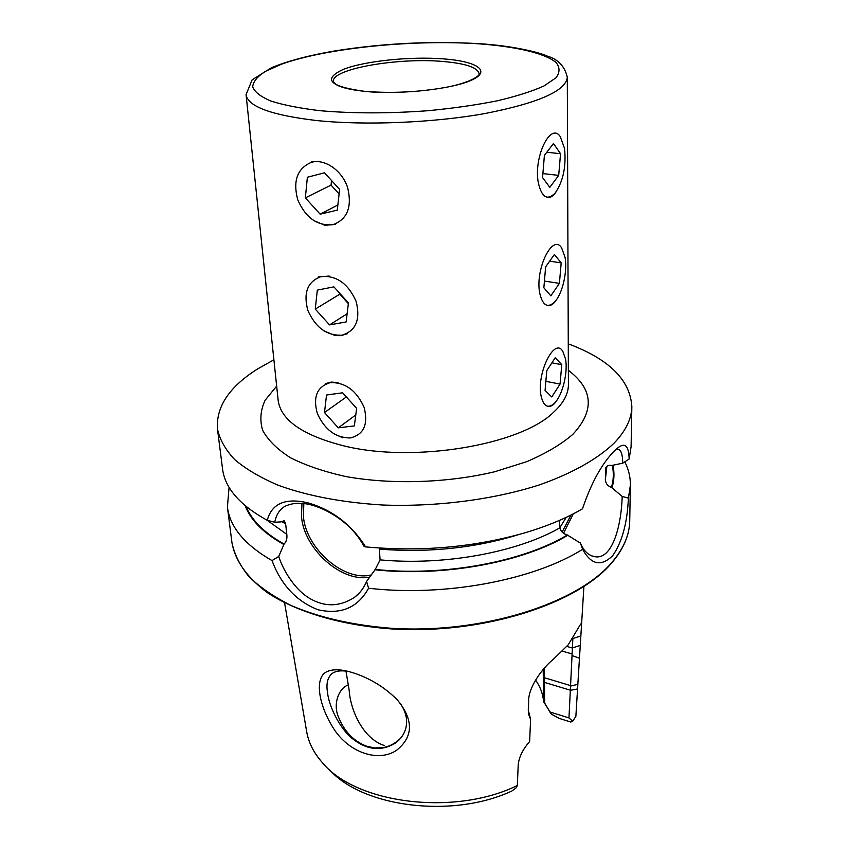 <?xml version="1.0" encoding="UTF-8"?>
<svg xmlns="http://www.w3.org/2000/svg" width="849" height="849" viewBox="0 0 849 849"><rect width="100%" height="100%" fill="white"/><g stroke="black" fill="none" stroke-linecap="round" stroke-linejoin="round"><path stroke-width="1.27" d="M384.321 745.518C362.735 738.577 350.276 709.52 349.172 690.173L345.989 671.145M325.974 672.143C332.702 668.439 343.113 669.118 357.185 674.17C372.711 679.89 386.178 688.56 397.576 700.181C413.771 720.164 413.41 736.879 396.494 750.346C377.763 762.88 348.26 752.065 333.424 728.262C318.364 704.468 314.65 678.595 325.974 672.143M349.459 671.708C342.359 670.201 336.798 670.657 332.787 673.066L332.108 673.533C327.523 677.428 326.005 683.816 327.565 692.688C328.659 705.328 339.271 727.625 351.528 737.961C366.28 749.954 380.798 751.726 395.072 743.278L398.584 740.424C404.559 734.544 407.202 727.391 406.501 718.954C405.811 713.574 403.7 708.331 400.166 703.216M323.734 330.802L335.143 335.578L340.937 335.642L347.337 333.753M313.525 220.485L324.965 225.325L335.546 224.263M333.169 433.393L342.72 437.808M547.998 406.597C551.394 406.639 554.408 404.453 557.05 400.017M548.083 305.757C551.245 305.672 554.036 303.666 556.456 299.729M548.252 197.647C551.118 197.435 553.654 195.61 555.851 192.192M559.544 520.363L559.82 527.876C560.743 531.432 563.248 533.809 567.323 535.008L580.472 543.158C583.836 551.203 588.739 555.734 595.16 556.742C611.598 559.661 621.213 528.174 622.19 496.421L611.46 487.379C607.704 486.137 605.666 483.537 605.369 479.589L605.677 468.022C606.653 465.772 608.669 464.923 611.747 465.475L622.741 463.183C622.614 454.035 620.895 449.376 617.605 449.217M274.758 522.262L267.265 520.32C271.754 503.563 285.19 497.705 307.593 502.757C332.055 509.718 351.401 524.438 365.632 546.905L364.083 546.395C355.561 530.784 342.434 518.654 324.711 509.994C309.206 502.555 296.014 501.281 285.147 506.195C279.661 509.347 276.201 514.706 274.758 522.262L281.115 521.88L284.16 520.724L285.635 523.854L286.803 534.329C287.323 538.436 286.421 541.683 284.075 544.071L278.716 556.477C284.044 572.513 296.216 591.106 310.83 599.054C325.411 607.194 339.961 606.642 354.457 597.399C359.859 593.324 363.903 587.986 366.577 581.406L375.269 569.435L380.076 559.873L379.365 549.133C428.554 552.932 475.037 548.072 518.813 534.552M398.584 740.424L400.367 738.45C393.002 745.581 384.406 748.744 374.579 747.937L366.471 746.144C353.906 741.273 344.715 731.891 338.9 718.01C332.373 704.394 338.825 688.359 347.963 685.058M329.338 769.565C362.268 807.176 452.485 818.839 511.862 791.013L516.33 787.702L517.338 785.516L518.219 764.652C519.015 757.085 522.825 749.37 529.638 741.527L530.593 719.4L528.407 713.712L528.64 699.905C529.097 686.077 543.084 667.335 553.665 658.973L568.183 644.847L580.631 624.142C581.491 622.943 581.671 625.076 581.183 630.552L575.866 716.344L572.704 721.257L570.804 722.032L559.204 718.392L551.489 714.221L543.816 702.027L543.19 669.468M338.104 382.559L331.206 382.092L325.326 383.674M329.2 276.052L318.322 276.912M319.627 161.363L311.307 161.883M624.811 461.856C628.631 469.338 630.489 477.138 630.383 485.257L628.398 498.13C627.315 522.995 622.084 542.182 612.681 555.692C601.134 566.93 591.116 564.797 582.637 549.303C533.788 580.111 444.568 597.07 368.572 588.23C357.853 607.672 341.033 614.856 318.11 609.794C296.524 601.357 281.168 584.961 272.02 560.595C244.756 544.846 229.888 527.006 227.415 507.076L229.06 487.284M568.268 343.845C608.998 359.031 630.191 379.959 631.847 406.629C631.667 418.769 625.755 430.942 614.092 443.136C597.622 458.969 572.024 473.466 539.073 485.002C493.587 499.594 437.044 506.97 383.196 505.038C342.709 502.597 307.72 495.996 278.239 485.257C260.399 477.626 245.87 469.062 234.653 459.564C225.463 449.726 219.732 439.559 217.471 429.074C215.911 406.713 229.41 386.603 257.969 368.731L273.898 359.785M365.632 546.905C421.444 551.999 474.846 547.212 525.839 532.546C547.743 525.966 566.633 518.06 582.488 508.806C591.212 483.049 601.708 463.894 613.986 451.36L615.599 449.768C624.323 441.544 628.833 444.643 629.13 459.054L622.741 463.183M631.847 406.629L631.094 446.776L629.13 459.054M267.265 520.32C239.821 505.208 224.921 488.069 222.544 468.903L217.471 429.074M283.662 544.4C263.413 533.023 250.593 520.129 245.202 505.728M272.02 560.595L278.716 556.477M612.914 465.475C614.549 472.66 614.273 480.003 612.087 487.517M622.19 496.421L628.398 498.13M567.97 535.167C522.984 562.293 443.38 577.129 374.876 569.785M582.637 549.303L580.313 542.766M366.577 581.406L368.572 588.23M535.486 680.293L536.377 681.206M535.613 680.081C540.229 686.735 542.882 693.813 543.583 701.327M517.338 785.516C454.735 816.314 356.601 803.812 322.864 763.198C313.897 753.212 308.484 742.599 306.627 731.35L284.564 602.801M528.216 709.743L530.593 719.4M572.704 721.257L568.968 717.925L572.873 638.501M572.014 653.932L562.441 651.162M570.793 685.674L544.411 677.735L544.644 703.046L550.799 713.531M544.188 668.29L544.411 677.735M568.968 717.925L550.025 712.003M580.843 635.922L572.916 638.512M580.249 645.399L572.353 647.999L566.856 646.418M572.544 655.715L579.464 658.24M570.931 685.992L577.851 684.326L579.57 656.595M544.305 676.961L543.264 675.199M544.644 703.046L543.816 702.027M566.262 517.306L559.809 527.76M538.393 183.108C541.8 197.488 547.382 200.82 555.129 193.105C563.205 181.357 566.336 166.457 564.543 148.395L560.255 136.593C550.513 121.545 533.172 157.744 538.393 183.108M549.802 187.353L558.695 175.393L560.542 153.711L553.484 143.513L544.4 155.399L542.564 177.558L549.802 187.353M546.809 152.236L560.542 153.711M542.893 173.578L558.695 175.393M297.734 199.77C305.661 217.853 317.409 226.152 332.978 224.667C347.443 219.286 352.314 206.869 347.581 187.417C341.956 170.394 324.827 158.54 311.53 162.265C297.309 168.314 292.714 180.816 297.734 199.77M320.158 214.192L337.286 210.138L339.611 189.391L324.52 172.803L307.38 177.239L305.353 197.881L320.158 214.192L337.86 205.002M339.091 193.986L331.036 185.124L305.353 197.881M331.534 180.508L331.036 185.124M541.184 396.409C543.7 406.512 548.072 408.836 554.301 403.392C562.325 395.857 568.183 372.552 565.508 358.915L562.823 351.39C554.471 336.448 536.016 374.165 541.184 396.409M551.776 396.95L560.053 384.066L561.783 364.656L555.225 357.769L546.777 370.642L545.069 390.423L551.776 396.95M551.892 362.841L561.783 364.656M545.854 381.35L560.053 384.066M317.324 413.442C324.658 429.668 335.631 437.84 350.234 437.967C363.807 434.646 368.434 424.447 364.115 407.382C356.569 390.604 345.373 382.347 330.516 382.591C317.144 386.465 312.75 396.748 317.324 413.442M338.273 427.832L354.341 425.901L356.644 408.348L342.614 392.79L326.536 395.018L324.488 412.518L338.273 427.832L355.784 414.959M346.371 396.95L324.488 412.518M539.837 293.584C542.766 305.64 547.722 308.42 554.694 301.915C562.441 293.934 567.631 271.531 565.041 257.343L561.635 247.897C552.603 232.849 534.637 269.802 539.837 293.584M550.831 295.845L559.395 283.375L561.189 262.882L554.386 254.445L545.631 266.873L543.859 287.79L550.831 295.845M549.643 261.184L561.189 262.882M544.432 281.061L559.395 283.375M307.879 310.469C315.51 327.576 326.844 335.822 341.914 335.196C355.922 330.919 360.666 319.67 356.156 301.469C348.313 283.757 336.713 275.426 321.368 276.487C307.593 281.369 303.093 292.703 307.879 310.469M329.55 324.891L346.127 321.962L348.44 302.913L333.901 286.856L317.314 290.114L315.266 309.089L329.55 324.891L347.114 313.812M348.355 303.634L339.812 294.2L315.266 309.089M339.897 293.467L339.812 294.2M246.061 94.642L278.143 400.293C280.807 420.085 302.552 435.24 343.378 445.757C413.049 463.352 520.946 445.12 553.803 412.041C563.577 402.957 568.448 393.798 568.416 384.576L567.302 77.248C564.776 66.222 557.973 59.133 546.905 55.992C539.868 52.436 511.968 45.655 479.536 43.702C431.388 40.858 383.132 43.267 334.771 50.94C308.803 55.397 287.684 61.001 271.436 67.75L252.132 79.838L246.061 94.642C247.876 106.539 271.255 115.146 316.21 120.494C364.985 125.631 433.287 122.84 485.129 113.511C538.584 102.952 565.975 90.864 567.302 77.248M568.363 370.291C593.345 389.32 594.799 410.714 572.714 434.486C561.093 444.43 545.822 453.472 526.911 461.612L494.68 471.757C447.688 482.964 392.068 484.768 346.403 476.66C324.594 471.864 305.948 465.56 290.485 457.76C277.22 449.301 267.934 440.132 262.628 430.241C259.656 420.191 260.484 410.194 265.111 400.272L276.657 386.093M563.524 533.246L573.33 513.825M562.112 532.079L571.027 514.993M301.979 503.308L301.48 516.383C303.804 548.921 341.744 582.955 369.793 577.065M303.836 503.521L303.38 516.065C305.629 548.401 343.972 581.979 371.321 574.932M479.027 74.256L479.059 73.608C477.658 67.432 465.422 63.378 442.35 61.425C397.194 57.445 331.131 69.045 333.392 81.493L333.498 82.141M479.059 43.83C413.261 39.319 326.854 47.905 281.454 64.206L265.238 71.443C257.3 76.537 253.129 81.695 252.705 86.895C254.636 92.021 260.77 96.754 271.096 101.116C283.81 105.127 300.122 108.322 320.031 110.699C352.982 113.564 388.991 113.575 428.055 110.71C453.058 108.301 476.098 105.011 497.174 100.84C516.479 96.287 532.09 91.321 544.007 85.94L555.978 77.8C560.032 72.377 560.022 67.251 555.968 62.423C544.729 53.169 516.065 46.589 479.059 43.83M443.305 58.868C410.067 56.321 364.837 60.979 343.399 69.331C322.111 79.275 329.539 86.662 365.707 91.49C400.951 94.833 452.591 89.113 471.927 79.976C491.804 70.881 476.767 61.277 443.305 58.868M630.383 485.257L629.725 521.01C629.512 534.573 623.813 548.093 612.607 561.56C578.636 603.119 483.028 634.044 391.941 628.334C353.216 625.299 319.649 617.711 291.249 605.56C274.036 596.953 259.953 587.328 249.022 576.673C240.012 565.646 234.313 554.27 231.936 542.553L227.415 507.076M285.635 523.854L281.592 521.509M286.803 534.329L266.968 520.161M284.075 544.071C264.41 533.023 251.792 520.522 246.21 506.566M605.974 467.353L605.475 469.401M606.876 466.303L605.369 479.589M612.309 465.602C613.901 472.702 613.615 479.95 611.46 487.379M559.82 527.876C516.892 552.434 443.91 565.89 380.076 559.873M567.323 535.008C522.517 561.953 443.401 576.694 375.269 569.435M577.575 688.964L570.592 690.279L544.358 682.352L543.296 680.452M591.657 555.862L595.16 556.742M359.509 592.782L354.457 597.399M479.08 74.075L479.101 73.821C480.651 74.542 473.296 81.865 447.699 87.023C420.616 92.032 393.352 93.507 365.919 91.437C351.709 90.047 341.86 87.808 336.374 84.709L333.424 81.971M581.3 628.568L583.9 586.585M629.725 521.01C629.48 534.828 623.728 548.518 612.447 562.07M612.362 562.176C578.137 603.915 482.816 634.659 391.973 628.95C341.054 625.352 296.492 611.949 267.361 592.634C246.921 577.405 235.109 560.711 231.936 542.553M528.418 713.712L528.311 713.033M374.579 747.937L383.122 747.619M581.098 545.005L580.472 543.158"/></g></svg>
